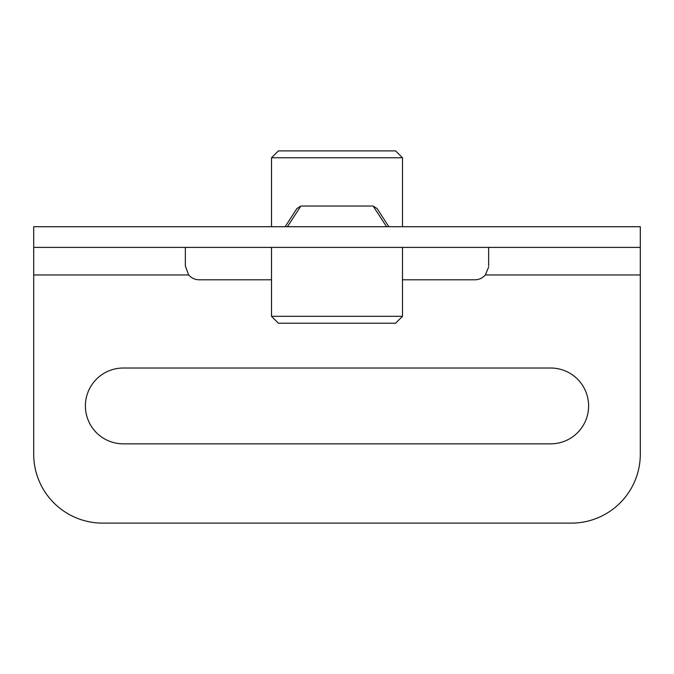 <?xml version="1.0" encoding="UTF-8"?>
<svg xmlns="http://www.w3.org/2000/svg" width="674" height="674" viewBox="0 0 674 674"><rect width="100%" height="100%" fill="white"/><g stroke="black" fill="none" stroke-linecap="round" stroke-linejoin="round"><path stroke-width="1.01" d="M402.488 279.786L474.867 279.786A13.783 13.783 0 0 0 485.339 274.958L488.608 267.098M271.512 279.786L199.133 279.786A13.783 13.783 0 0 1 188.661 274.958L185.35 266.003L188.661 274.958L33.7 274.958L33.7 247.392L640.3 247.392L640.3 454.183A68.933 68.933 0 0 1 571.367 523.117L102.633 523.117A68.933 68.933 0 0 1 33.7 454.183L33.7 274.958M185.35 266.003L185.35 247.392M488.65 247.392L488.65 266.003M123.308 368.021L550.692 368.021A37.913 37.913 0 0 1 588.604 405.933A37.913 37.913 0 0 1 550.692 443.846L123.308 443.846A37.913 37.913 0 0 1 85.396 405.933A37.913 37.913 0 0 1 123.308 368.021M640.3 247.392L640.3 226.708L33.7 226.708L33.7 247.392M402.488 316.317L395.596 323.217L278.404 323.217L271.512 316.317L402.488 316.317L402.488 247.392M271.512 157.775L402.488 157.775L395.596 150.883L278.404 150.883L271.512 157.775L271.512 226.708M287.41 226.708L300.882 206.033L296.846 208.611L285.161 226.708M388.839 226.708L377.154 208.611L373.118 206.033L300.882 206.033M373.118 206.033L386.59 226.708M485.339 274.958L640.3 274.958M271.512 247.392L271.512 316.317M402.488 157.775L402.488 226.708"/></g></svg>
